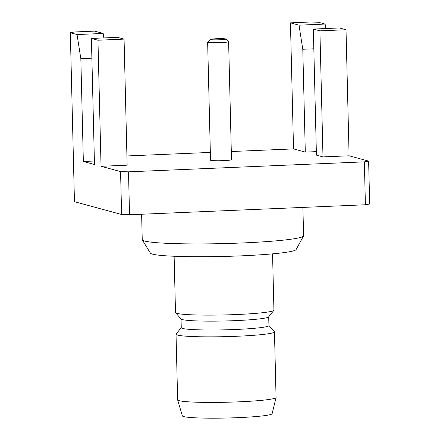 <?xml version="1.0" encoding="UTF-8"?>
<svg xmlns="http://www.w3.org/2000/svg" width="440" height="440" viewBox="0 0 440 440"><rect width="100%" height="100%" fill="white"/><g stroke="black" fill="none" stroke-linecap="round" stroke-linejoin="round"><path stroke-width="0.66" d="M302.902 207.411L303.595 235.752A80.701 5.88 178.6 0 1 303.529 236A80.701 5.88 178.6 0 1 242.215 242.963A80.701 5.88 178.6 0 1 142.318 239.938A80.701 5.88 178.6 0 1 142.241 239.696L141.62 214.231M142.318 239.938L150.403 253.138A72.936 5.313 -1.4 0 0 240.686 255.871A72.936 5.313 -1.4 0 0 296.098 249.574L303.529 236M272.553 253.847L273.928 310.145A49.225 3.586 178.6 0 1 273.845 310.365A49.225 3.586 178.6 0 1 236.489 314.54A49.225 3.586 178.6 0 1 175.599 312.763A49.225 3.586 178.6 0 1 175.505 312.548L174.13 256.256M273.845 310.365L268.631 316.91A43.846 3.196 178.6 0 1 235.356 320.628A43.846 3.196 178.6 0 1 181.126 319.044L175.599 312.763M268.708 316.805L268.923 325.562A43.846 3.196 178.6 0 1 235.576 329.483A43.846 3.196 178.6 0 1 181.258 327.707L181.044 318.951M268.923 325.463L274.362 331.65A49.225 3.586 178.6 0 1 274.461 331.87A49.225 3.586 178.6 0 1 237.017 336.264A49.225 3.586 178.6 0 1 176.033 334.274A49.225 3.586 178.6 0 1 176.121 334.054L181.253 327.608M274.461 331.87L276.062 397.447A49.225 3.586 178.6 0 1 276.056 397.513A49.225 3.586 178.6 0 1 238.623 401.841A49.225 3.586 178.6 0 1 177.65 399.922A49.225 3.586 178.6 0 1 177.639 399.85L176.033 334.274M177.65 399.922L182.364 415.899A44.902 3.273 -1.4 0 0 237.98 417.654A44.902 3.273 -1.4 0 0 272.124 413.705L276.056 397.513M225.841 39.017L228.591 41.619A10.489 0.764 178.6 0 1 228.619 41.674A10.489 0.764 178.6 0 1 220.638 42.614A10.489 0.764 178.6 0 1 207.95 42.361A10.489 0.764 178.6 0 1 207.642 42.185A10.489 0.764 178.6 0 1 207.669 42.13L210.287 39.397A7.799 0.567 178.6 0 1 217.404 38.698A7.799 0.567 178.6 0 1 225.638 38.929A7.799 0.567 178.6 0 1 225.841 39.017A7.799 0.567 178.6 0 1 219.296 39.782A7.799 0.567 178.6 0 1 210.496 39.567A7.799 0.567 178.6 0 1 210.287 39.397M228.619 41.674L231.506 159.687A10.489 0.764 178.6 0 1 223.526 160.622A10.489 0.764 178.6 0 1 210.529 160.198L207.642 42.185M364.353 161.86L128.496 171.826L129.542 214.742L365.404 204.771L364.353 161.86A161.403 11.759 178.6 0 0 368.627 161.106L369.677 204.017A161.403 11.759 178.6 0 1 365.404 204.771M77.05 34.551L103.163 33.446L94.606 31.125L74.597 31.972A161.403 11.759 178.6 0 0 70.323 32.725L77.05 34.551L80.834 58.652L91.878 58.185M103.163 33.446L103.868 37.917M80.834 58.652L83.347 161.48L94.391 161.013M101.041 166.287L127.149 165.181L124.069 39.121L97.955 40.227L101.041 166.287L120.566 171.589L121.616 214.5L74.454 201.696L70.323 32.725M83.347 161.48L94.479 164.505L91.399 38.445L117.508 37.34L124.069 39.121M91.399 38.445L97.955 40.227M346.016 29.744L349.096 155.798L322.988 156.904L319.908 30.844L346.016 29.744L339.455 27.962L313.346 29.062L319.908 30.844M322.988 156.904L316.426 155.122L313.346 29.062M302.786 49.269L305.3 152.103L293.524 148.902L290.444 22.847L299.002 25.168L302.786 49.269L313.83 48.802M316.338 151.635L305.3 152.103M290.444 22.847L310.459 22A161.403 11.759 178.6 0 1 318.384 22.237L325.111 24.068L299.002 25.168M325.111 24.068L325.815 28.54M126.924 155.947L210.337 152.422M231.303 151.531L293.524 148.902M129.542 214.742A161.403 11.759 178.6 0 1 121.616 214.5M349.096 155.798L368.627 161.106M128.496 171.826A161.403 11.759 178.6 0 1 120.566 171.589"/></g></svg>
